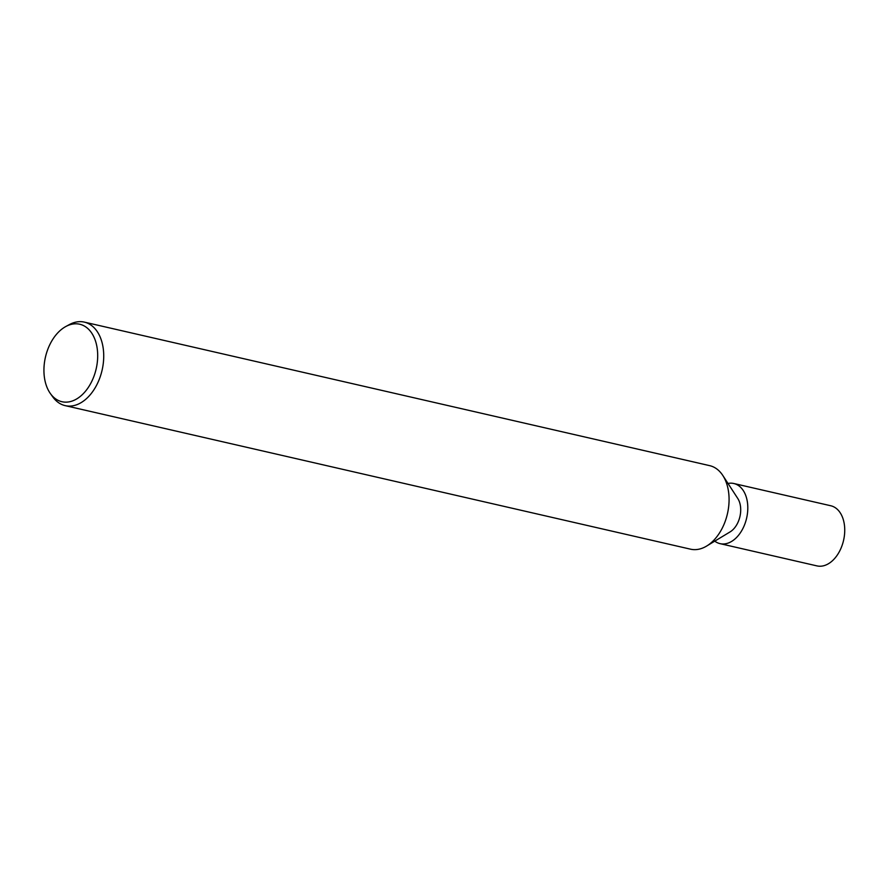 <?xml version="1.0" encoding="UTF-8"?>
<svg xmlns="http://www.w3.org/2000/svg" width="888" height="888" viewBox="0 0 888 888"><rect width="100%" height="100%" fill="white"/><g stroke="black" fill="none" stroke-linecap="round" stroke-linejoin="round"><path stroke-width="1.33" d="M65.834 326.507L69.386 324.575A42.846 28.05 102.9 0 1 84.105 322.067A42.846 28.05 102.9 0 1 84.349 322.122A42.846 28.05 102.9 0 1 102.142 369.974A42.846 28.05 102.9 0 1 65.412 405.694A42.846 28.05 102.9 0 1 65.179 405.638A42.846 28.05 102.9 0 1 52.792 396.903L50.427 393.617A39.749 26.03 102.9 0 1 65.834 326.507A39.749 26.03 102.9 0 1 79.487 324.176A39.749 26.03 102.9 0 1 96.259 368.453A39.749 26.03 102.9 0 1 62.149 401.764A39.749 26.03 102.9 0 1 50.427 393.617M709.457 465.601A42.846 28.05 102.9 0 1 709.69 465.656A42.846 28.05 102.9 0 1 727.494 513.508A42.846 28.05 102.9 0 1 690.764 549.228A42.846 28.05 102.9 0 1 690.52 549.173A42.846 28.05 102.9 0 1 690.287 549.117M830.613 505.727A30.847 20.202 102.9 0 1 830.791 505.76A30.847 20.202 102.9 0 1 843.6 540.215A30.847 20.202 102.9 0 1 817.16 565.934A30.847 20.202 102.9 0 1 816.982 565.9A30.847 20.202 102.9 0 1 816.816 565.856M728.016 483.461A30.847 20.202 102.9 0 1 733.677 483.472A30.847 20.202 102.9 0 1 733.854 483.516A30.847 20.202 102.9 0 1 746.664 517.97A30.847 20.202 102.9 0 1 720.224 543.689A30.847 20.202 102.9 0 1 720.046 543.645A30.847 20.202 102.9 0 1 714.773 541.147M722.932 475.646L737.739 498.423A20.335 13.32 102.9 0 1 730.047 531.923L706.793 545.954M690.52 549.173L65.179 405.638M816.982 565.9L720.046 543.645M830.791 505.76L733.854 483.516M709.69 465.656L84.349 322.122"/></g></svg>
